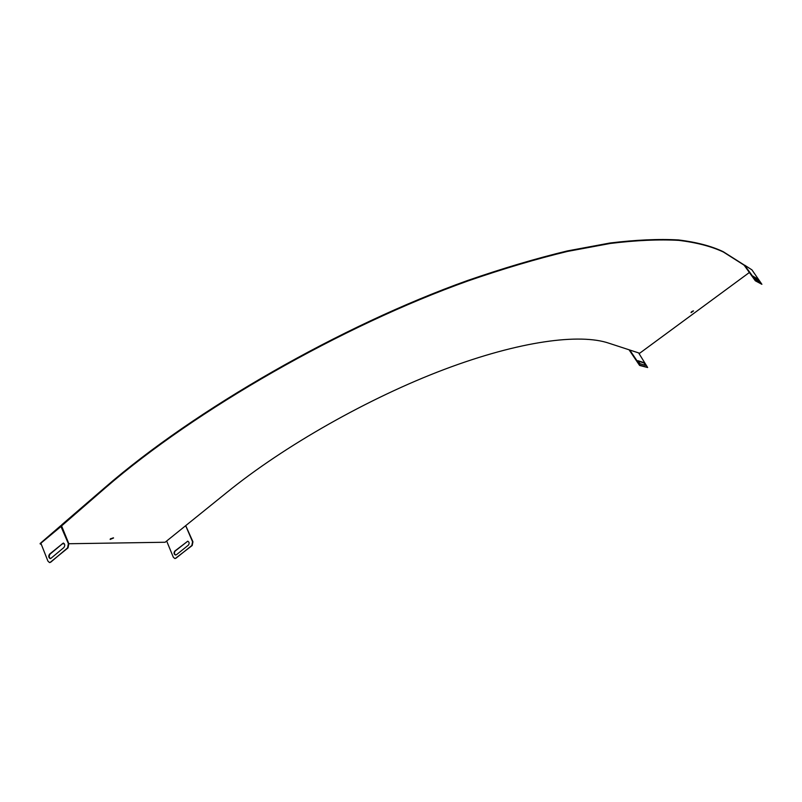 <?xml version="1.0" encoding="UTF-8"?>
<svg xmlns="http://www.w3.org/2000/svg" width="802" height="802" viewBox="0 0 802 802"><rect width="100%" height="100%" fill="white"/><g stroke="black" fill="none" stroke-linecap="round" stroke-linejoin="round"><path stroke-width="1.2" d="M113.323 537.811L110.195 539.124M693.269 310.865L691.063 312.309M40.421 543.866L41.183 542.874M60.812 525.651L41.233 542.533L41.072 543.756L47.919 561.099L49.473 562.543L50.797 562.132L67.558 547.906L68.381 543.696L60.792 526.062L61.774 525.15M61.894 525.38L61.744 524.799L104.932 487.546C194.946 409.421 341.682 325.462 467.626 280.489C502.954 268.279 536.157 258.434 567.225 250.956L609.991 243.006C635.896 239.858 658.723 238.846 678.472 239.948C696.427 242.144 711.304 246.044 723.123 251.638L743.825 264.76L755.304 280.78L761.87 284.299M61.052 525.541L61.263 526.062L62.015 525.531L105.152 488.067C195.197 409.942 341.963 325.973 467.917 280.971C503.245 268.76 536.448 258.906 567.515 251.417L610.292 243.457C636.187 240.299 659.003 239.267 678.753 240.369C696.707 242.555 711.585 246.445 723.394 252.028L744.086 265.141M41.233 544.157L40.311 544.087L41.062 543.505M749.198 272.62L639.655 353.251L609.039 343.246C580.087 333.271 520.047 340.9 444.458 369.361C368.97 397.832 284.028 445.932 226.655 492.608L165.132 542.252L68.872 543.736M64.361 543.796L62.115 543.836M691.815 311.547L693.499 310.905L691.083 312.64L691.815 311.547M110.556 538.723L113.563 537.982L110.165 539.435L110.556 538.723M744.076 265.211L744.657 265.171L744.025 265.061M638.793 353.191L647.645 367.506L639.956 365.151L629.841 350.153M647.615 367.527L639.585 365.421L629.47 350.424M643.705 362.514L645.6 365.461L639.946 363.657L637.861 360.689L643.705 362.514L645.409 365.411M637.851 361L643.344 362.775M753.208 276.169L755.334 279.186L760.015 282.073L757.8 279.066L753.088 276.249M759.324 281.692L757.399 279.357L753.389 276.82M744.717 265.322L755.705 280.479L761.89 284.289L751.935 269.873L744.657 265.171L744.316 265.622M185.152 526.172L186.054 526.383L192.941 541.791L192.199 545.51L175.257 558.503M185.914 526.252L192.57 541.791L191.838 545.51L176.069 558.132L174.806 558.513L173.322 557.23L166.706 541.149M176.45 554.723L175.438 555.024C173.844 554.112 173.643 552.778 174.836 551.044L187.768 541.2C189.352 542.132 189.543 543.455 188.34 545.18L176.45 554.723M175.828 555.014L175.798 555.014C174.214 554.092 174.014 552.768 175.197 551.034L187.728 541.19M41.203 542.944L61.403 526.152M41.233 542.533L60.752 525.801M49.975 562.533L68.03 547.896L68.852 543.696L61.674 526.152M63.328 543.024L50.065 554.112C48.792 556.057 48.982 557.55 50.626 558.593L63.889 547.525C65.173 545.581 64.982 544.077 63.328 543.024L49.594 554.122C48.321 556.077 48.511 557.58 50.175 558.613M40.972 543.525L40.762 543.014M105.152 488.067L104.932 487.546M61.944 525.31L61.744 524.799M40.641 543.676L40.441 543.165M40.431 543.856L40.22 543.345M61.884 525.43L61.674 524.919M40.311 544.087L40.11 543.576"/></g></svg>
